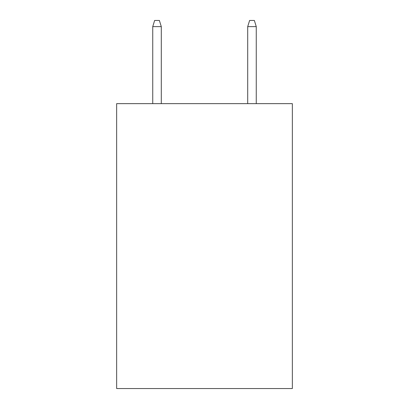 <?xml version="1.0" encoding="UTF-8"?>
<svg xmlns="http://www.w3.org/2000/svg" width="409" height="409" viewBox="0 0 409 409"><rect width="100%" height="100%" fill="white"/><g stroke="black" fill="none" stroke-linecap="round" stroke-linejoin="round"><path stroke-width="0.61" d="M292.348 103.641L292.348 388.55L116.652 388.55L116.652 103.641L292.348 103.641M161.289 103.641L161.289 26.621L152.741 26.621L152.741 103.641M152.741 26.621L154.643 20.45L159.387 20.45L161.289 26.621M247.711 26.621L249.613 20.45L254.357 20.45L256.259 26.621L247.711 26.621L247.711 103.641M256.259 26.621L256.259 103.641"/></g></svg>
